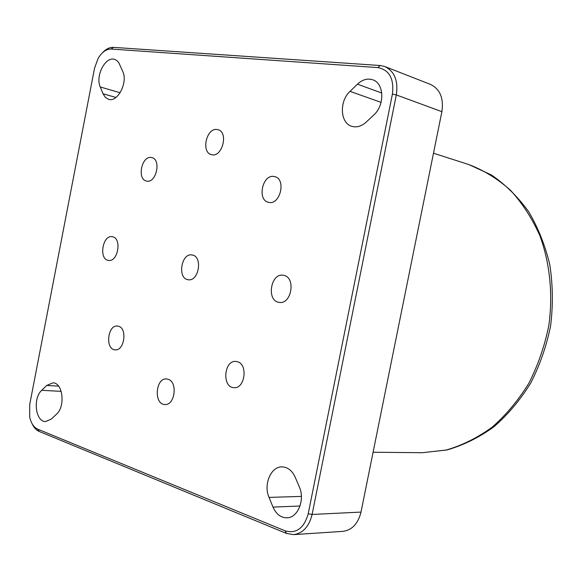 <?xml version="1.0" encoding="UTF-8"?>
<svg xmlns="http://www.w3.org/2000/svg" width="582" height="582" viewBox="0 0 582 582"><rect width="100%" height="100%" fill="white"/><g stroke="black" fill="none" stroke-linecap="round" stroke-linejoin="round"><path stroke-width="0.87" d="M112.573 236.772L112.341 236.728C102.614 234.466 98.489 259.376 108.419 260.387C117.891 262.511 122.155 238.293 112.573 236.772M274.042 176.484C262.409 174.069 256.858 200.244 268.557 202.303C280.146 205.693 286.555 178.943 274.682 176.615L274.042 176.484M237.376 361.713L236.023 361.451C223.975 359.807 221.735 387.452 233.92 387.663C244.957 389.082 248.259 364.208 237.376 361.713M103.05 93.775L105.349 97.369L108.536 99.289C117.629 102.694 128.084 82.484 122.78 71.491L118.743 62.587L116.909 60.608L114.719 59.444C105.568 55.85 95.106 75.98 100.257 86.987L103.05 93.775L115.942 97.449M56.454 414.246C65.657 406.447 62.849 382.585 52.867 382.847L46.72 385.466L41.715 390.318C32.657 398.226 35.509 421.95 45.585 421.535L51.347 419.062L56.454 414.246M350.037 91.359C339.073 101.261 340.106 123.202 351.79 126.316C356.715 127.72 361.538 126.309 366.26 122.067L373.855 114.909C384.906 105.24 384.222 83.328 372.844 79.829C367.577 78.112 362.44 79.559 357.45 84.164L350.037 91.359L381.079 102.374M295.198 477.218C292.12 470.554 287.726 467.106 282.015 466.873C270.936 466.393 263.275 484.559 269.03 497.406L273.009 507.097C276.195 514.197 280.851 517.769 286.977 517.82C297.868 517.871 305.23 499.669 299.352 486.981L295.198 477.218M192.438 255.054L192.14 254.989C181.278 252.552 177.066 278.611 188.146 279.724C198.673 281.979 203.067 256.771 192.438 255.054M151.342 157.511C141.673 155.452 136.755 179.423 146.504 181.038C156.136 183.847 161.658 159.388 151.778 157.598L151.342 157.511M217.071 129.517C206.414 127.56 200.863 152.52 211.47 154.63C222.135 158.1 228.922 132.107 217.959 129.691L217.071 129.517M118.495 326.24L117.571 326.058C107.626 324.45 104.956 349.484 115.054 349.833C124.308 351.295 127.662 328.306 118.495 326.24M168.06 379.26L166.597 378.969C155.452 377.631 153.597 404.541 164.866 404.512C174.964 405.683 177.983 381.792 168.06 379.26M283.776 275.373L283.376 275.293C270.601 272.536 266.149 301.12 279.156 302.364C291.458 304.866 296.158 277.425 283.776 275.373M111.191 49.048L377.893 67.599C389.38 69.913 394.218 78.745 392.406 94.095L308.22 513.739C304.066 528.187 296.391 533.898 285.195 530.864L37.786 429.196C33.756 427.334 31.05 423.238 29.682 416.901L29.697 404.585L94.531 68.254L98.009 58.622C101.792 52.184 106.186 48.997 111.191 49.048L113.403 47.36L380.162 65.511L377.893 67.599M392.406 94.095L396.313 94.917C398.35 80.811 394.552 71.36 384.913 66.574L380.162 65.511M113.403 47.36C109.598 47.193 105.939 49.012 102.432 52.809M31.937 423.405C33.734 427.45 36.164 430.134 39.212 431.458L37.786 429.196M285.195 530.864L286.504 533.439L39.212 431.458M286.504 533.439L293.546 534.625C302.909 533.345 309.093 526.623 312.098 514.452L308.22 513.739M384.913 66.574L430.542 84.441C440.043 89.133 443.826 98.213 441.884 111.671L396.313 94.917L312.098 514.452L361 512.087C358.105 523.705 352.037 530.137 342.798 531.381L293.546 534.625M441.884 111.671L361 512.087M100.257 86.987L120.147 92.749M46.72 385.466L58.564 386.142M61.197 391.351L41.715 390.318M357.45 84.164L381.785 93.033M269.03 497.406L301.396 496.395M300.036 506.005L273.009 507.097M373.091 452.243L422.226 452.716L446.183 450.032C462.217 445.39 477.56 437.751 492.227 427.115C506.187 414.864 518.402 400.227 528.871 383.203C538.059 365.096 544.716 345.81 548.848 325.345C553.075 294.325 549.932 263.29 539.965 235.885C532.174 218.432 522.345 203.227 510.472 190.263C497.683 178.834 483.802 170.264 468.816 164.56L433.488 153.212M422.226 452.716L446.874 449.988C463.308 445.274 478.957 437.569 493.827 426.875C507.933 414.595 520.228 399.987 530.711 383.051C539.9 365.067 546.542 345.926 550.637 325.636C553.147 305.092 552.871 284.831 549.815 264.868C545.21 245.488 538.139 227.751 528.623 211.652C517.878 196.818 505.452 184.574 491.346 174.92L468.816 164.56"/></g></svg>
